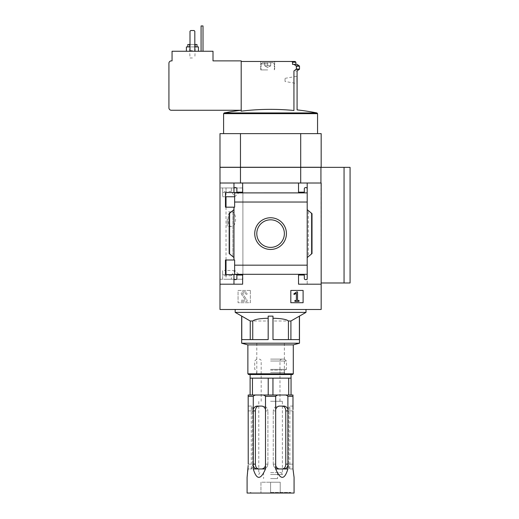 <?xml version="1.0" encoding="UTF-8"?>
<svg xmlns="http://www.w3.org/2000/svg" width="519" height="519" viewBox="0 0 519 519"><rect width="100%" height="100%" fill="white"/><g stroke="black" fill="none" stroke-linecap="round" stroke-linejoin="round"><path stroke-width="0.39" stroke-dasharray="2.6 1.95" d="M242.905 187.956L226.018 187.956L231.383 187.956L231.383 191.446L234.75 196.746L239.265 192.413L242.905 192.413L242.905 279.254L219.991 279.254L219.991 187.956L219.991 279.254L222.645 279.254L222.645 274.798L242.905 274.798L242.905 187.956L219.991 187.956L222.645 187.956L222.645 192.413L242.905 192.413M226.018 274.629L226.018 279.254L231.383 279.254L231.383 275.758L234.75 270.457L239.265 274.798L242.905 274.798M226.018 279.254L242.905 279.254M228.068 219.148C228.107 214.529 229.126 212.076 231.124 211.804C237.027 210.779 237.034 227.504 231.124 226.498C229.132 226.239 228.113 223.786 228.068 219.148M231.383 187.956L222.645 187.956L222.645 196.746L222.645 192.413L239.265 192.413M239.265 274.798L222.645 274.798L222.645 270.464L225.46 270.464L225.46 274.629L225.46 260.006L234.64 260.006L234.64 274.629L225.46 274.629L234.64 274.629L234.64 260.006L225.46 260.006L225.46 274.629L233.965 274.629L233.965 284.191L219.991 284.191L219.991 309.486L321.17 309.486L321.17 284.191L298.522 284.191L298.522 275.038L304.309 275.038L304.309 278.411A1.207 1.207 0 0 0 305.509 279.618L305.996 279.618A1.207 1.207 0 0 0 307.196 278.411L307.196 274.311L234.64 274.317L234.64 260.006L225.46 260.006M307.196 278.411A1.207 1.207 0 0 1 305.996 279.618L305.509 279.618A1.207 1.207 0 0 1 304.309 278.411L304.309 275.038L298.522 275.038L298.522 284.191L307.196 284.191L307.196 278.411A1.207 1.207 0 0 1 305.996 279.618L305.509 279.618A1.207 1.207 0 0 1 304.309 278.411L304.309 275.038L298.522 275.038L298.522 284.191L307.196 284.191L307.196 183.012L298.522 183.012L298.522 192.166L304.309 192.166L304.309 188.799A1.207 1.207 0 0 1 305.509 187.593L305.996 187.593A1.207 1.207 0 0 1 307.196 188.799A1.207 1.207 0 0 0 305.996 187.593L305.509 187.593A1.207 1.207 0 0 0 304.309 188.799L304.309 192.166L298.522 192.166L298.522 183.012L233.965 183.012L233.965 192.555L234.64 192.899L307.196 192.899L307.196 183.012L320.93 183.012L300.696 183.012L320.93 183.012L320.93 167.358L219.991 167.358L219.991 183.012L233.965 183.012L233.965 192.555L225.46 192.555L225.46 207.178L234.64 207.178L234.64 192.555L225.46 192.555L234.64 192.555L234.64 207.178L225.46 207.178L225.46 192.555L225.46 196.746L222.645 196.746M231.383 279.254L222.645 279.254L222.645 270.464M219.991 183.012L300.696 183.012L219.991 183.012L219.991 284.191L242.639 284.191L219.991 284.191M234.64 192.893L307.196 192.893L307.196 274.317L307.196 265.164L234.64 265.164L307.196 265.17L307.196 209.637L311.342 213.108L307.196 209.637L307.196 257.573L312.016 253.532L308.28 256.665L312.016 253.532L312.016 213.679L307.196 209.637L307.196 202.04L234.64 202.047L234.64 192.893L307.196 192.893L307.196 202.047L234.64 202.04L234.64 207.178L233.965 207.178L233.965 260.006M225.46 207.178L233.965 207.178M234.64 274.317L307.196 274.317L234.64 274.317L233.965 274.629L233.965 284.191L242.639 284.191L242.639 275.038L242.639 284.191L242.639 275.038L236.859 275.038L242.639 275.038L236.859 275.038L236.859 278.411A1.207 1.207 0 0 1 235.652 279.618A1.207 1.207 0 0 0 236.859 278.411A1.207 1.207 0 0 1 235.652 279.618L235.172 279.618A1.207 1.207 0 0 1 233.965 278.411L233.965 284.191M254.732 233.602A15.849 15.849 0 0 1 278.502 219.881A15.849 15.849 0 0 1 278.502 247.329A15.849 15.849 0 0 1 254.732 233.602A15.849 15.849 0 0 1 278.502 219.881A15.849 15.849 0 0 1 278.502 247.329A15.849 15.849 0 0 1 254.732 233.602A15.849 15.849 0 0 1 278.502 219.881A15.849 15.849 0 0 1 278.502 247.329A15.849 15.849 0 0 1 254.732 233.602M233.965 209.637L233.965 257.573L232.882 256.665L233.965 257.573L233.965 209.637L229.145 213.679L229.826 213.108L229.145 213.679L229.145 253.532L233.965 257.573M233.965 274.629L233.965 278.411A1.207 1.207 0 0 0 235.172 279.618A1.207 1.207 0 0 1 233.965 278.411M250.346 290.432L238.059 290.432L238.059 302.72L250.346 302.72L250.346 290.432L238.059 290.432L238.059 302.72L250.346 302.72L250.346 290.432M233.965 183.012L233.965 188.799A1.207 1.207 0 0 1 235.172 187.593L235.652 187.593A1.207 1.207 0 0 1 236.859 188.799L236.859 192.166L242.639 192.166L242.639 183.012L242.639 192.166L236.859 192.166L236.859 188.799A1.207 1.207 0 0 0 235.652 187.593L235.172 187.593A1.207 1.207 0 0 0 233.965 188.799L233.965 192.555M307.196 202.047L234.64 202.047M299.489 316.129L299.392 339.601L272.988 339.601L299.392 339.601L272.988 339.601L272.988 321.002L290.912 321.002L299.392 316.129M241.672 316.129L250.249 321.002L268.174 321.002L268.174 316.129L272.988 316.129L272.988 339.601L272.988 321.002M250.249 321.002L250.249 339.601L268.174 339.601L268.174 321.002M235.172 312.38L305.996 312.38M252.734 339.601L268.174 339.601L252.734 339.601M290.912 321.002L290.912 339.601M241.776 316.129L241.776 339.601L250.249 339.601M264.677 62.689L273.111 62.689L262.27 62.689L273.111 62.689L262.27 62.689L267.694 62.689L264.677 62.689L264.677 65.816L264.677 62.689L264.677 65.816L267.694 65.816L267.694 62.689L267.694 65.816L270.704 65.816L270.704 62.689L270.704 65.816L264.677 65.816L270.704 65.816L264.677 65.816L264.677 62.689M201.08 51.245L203.007 51.245L203.007 25.95L201.08 25.95L201.08 51.245L203.007 51.245M192.413 51.245L186.386 51.245L192.413 51.245M189.999 51.245L194.82 51.245L194.82 31.25L194.1 30.53L190.726 30.53L189.999 31.25L189.999 51.245L194.82 51.245L194.82 31.25L194.1 30.53L190.726 30.53L189.999 31.25L189.999 51.245L194.82 51.245L194.82 31.25L194.1 30.53L190.726 30.53L189.999 31.25L189.999 51.245L194.82 51.245M296.187 69.455L296.187 65.796L294.059 64.375L292.56 64.375L295.875 64.375L292.56 64.375L292.56 62.202L291.801 61.482L241.192 61.482L241.192 110.262L171.328 110.262A2.407 2.407 0 0 1 168.922 107.855L168.922 63.292A2.407 2.407 0 0 1 171.328 60.879L172.055 60.879L172.055 51.245L213.004 51.245L213.004 60.879L241.192 60.879L241.192 111.163A239.973 239.973 0 0 1 293.936 110.495L293.936 70.96C298.127 71.012 298.127 71.012 293.936 70.96L296.187 69.455L299.281 69.455M267.694 61.482L260.707 61.482L267.694 61.482M285.035 81.477L285.035 78.343L285.035 81.477L297.082 83.598L297.03 82.502M270.581 133.63L317.557 133.63L270.581 133.63M321.17 133.63L219.991 133.63L219.991 167.261L321.17 167.261L321.17 133.63M350.078 282.985L321.17 282.985L321.17 284.191L307.196 284.191L321.17 284.191M308.28 256.665L307.196 257.573L308.28 256.665L308.28 210.545L308.28 256.665M232.882 210.545L229.826 213.108L232.882 210.545L232.882 256.665L232.882 210.545M307.196 188.799A1.207 1.207 0 0 0 305.996 187.593L305.509 187.593A1.207 1.207 0 0 0 304.309 188.799L304.309 192.166L298.522 192.166L298.522 183.012M233.965 188.799A1.207 1.207 0 0 1 235.172 187.593L235.652 187.593A1.207 1.207 0 0 1 236.859 188.799L236.859 192.166L242.639 192.166L242.639 183.012M221.003 167.261L320.158 167.261L221.003 167.358M241.069 167.261L300.092 167.358L241.069 167.358M300.092 167.261L320.158 167.358L300.092 167.358M350.078 167.358L320.93 167.358L321.17 282.985M300.696 167.358L300.696 183.012M240.472 167.358L240.472 183.012M270.581 309.486L305.996 309.486L270.581 309.486M300.696 133.63L300.696 167.261M240.472 133.63L240.472 167.261M320.93 183.012L320.93 167.358M344.058 282.985L344.058 167.358M256.795 233.602A13.786 13.786 0 0 1 277.477 221.665A13.786 13.786 0 0 1 277.477 245.539A13.786 13.786 0 0 1 256.795 233.602A13.786 13.786 0 0 1 277.477 221.665A13.786 13.786 0 0 1 277.477 245.539A13.786 13.786 0 0 1 256.795 233.602A13.786 13.786 0 0 1 277.477 221.665A13.786 13.786 0 0 1 277.477 245.539A13.786 13.786 0 0 1 256.795 233.602M303.102 290.432L290.815 290.432L290.815 302.72L303.102 302.72L303.102 290.432M296.647 291.925L293.858 293.877L294.098 294.494L296.381 293.3L296.381 300.475L294.909 300.475L294.909 301.39L299.009 301.39L299.009 300.475L297.536 300.475L297.536 291.925L296.647 291.925M244.683 291.756L242.957 291.756A1.687 1.687 0 0 0 241.575 294.409L245.357 299.807L245.163 300.19L241.309 300.19L241.309 301.39L247.096 301.39L247.096 300.19L242.697 293.91A0.603 0.603 0 0 1 243.19 292.963L244.683 292.963A1.207 1.207 0 0 1 245.889 294.163L247.096 294.163A2.407 2.407 0 0 0 244.683 291.756L242.957 291.756A1.687 1.687 0 0 0 241.575 294.409L245.357 299.807L245.163 300.19L241.309 300.19L241.309 301.39L247.096 301.39L247.096 300.19L242.697 293.91A0.603 0.603 0 0 1 243.19 292.963L244.683 292.963A1.207 1.207 0 0 1 245.889 294.163L247.096 294.163A2.407 2.407 0 0 0 244.683 291.756M307.196 209.637L307.196 257.573M229.145 213.679L229.145 253.532L229.145 213.679M312.016 213.679L312.016 253.532L312.016 213.679M294.059 64.375L297.251 64.375M241.192 61.482L241.192 110.262M187.833 44.498L196.986 44.498M194.82 44.498L189.999 44.498M192.413 44.498L189.396 44.498L192.413 44.498M186.386 46.911L198.433 46.911M194.82 46.911L189.999 46.911M192.413 50.525L189.396 50.525L192.413 50.525M192.413 51.109L189.986 51.109L192.413 51.109M192.413 57.992L189.986 57.992L192.413 57.992M267.694 69.916L260.707 69.916L267.694 69.916M267.694 63.889L261.063 63.889L267.694 63.889M267.694 65.816L267.694 62.689L267.694 65.816L270.704 65.816L270.704 62.689L270.704 65.816L264.677 65.816L267.694 65.816M264.677 65.816L266.182 65.816L264.677 65.816L267.694 67.554L270.704 65.816L267.694 67.554L264.677 65.816M241.672 343.215L299.489 343.215M247.874 344.876L293.287 344.876M247.874 373.803L293.287 373.803M248.601 374.53L292.56 374.53M270.581 374.53L291.055 374.53L270.581 374.53M270.581 343.215L284.367 343.215L270.581 343.215M270.581 372.467L284.367 372.467L270.581 372.467M227.218 219.148L227.218 226.498L227.218 219.148M270.581 492.388L290.517 492.388L270.581 492.388M270.581 493.05L291.178 493.05L249.983 493.05L289.855 493.05L260.947 493.05L280.215 493.05L270.581 493.05L270.581 482.209L280.215 482.209L280.215 493.05L280.215 482.209L270.581 482.209L270.581 493.05M270.581 401.271L282.388 401.271L270.581 401.271M270.581 474.502L282.388 474.502L270.581 474.502M294.072 493.05L247.096 493.05M248.179 465.426L248.179 468.962L248.179 465.426L248.179 468.962L251.462 468.962C252.033 468.689 252.455 467.087 252.714 464.142C252.455 467.081 252.033 468.689 251.462 468.962L248.179 468.962L247.096 477.389M248.231 464.142L252.714 464.142L252.714 410.905C252.455 407.96 252.033 406.358 251.462 406.085C252.033 406.358 252.455 407.96 252.714 410.905L252.714 464.142L248.231 464.142L248.179 395.004L292.982 395.004L292.982 396.328L287.889 396.328C287.013 395.322 285.878 394.881 284.483 395.004M253.272 409.621A4.82 4.171 -90 0 1 257.294 406.085L258.936 406.085C256.697 406.358 255.517 407.96 255.387 410.905L255.387 464.142L253.149 464.142L253.272 396.328L248.179 396.328M253.149 464.142L253.272 468.962L265.488 468.962C260.694 480.14 256.626 480.14 253.272 468.962M265.488 468.962L265.488 396.328C264.606 395.322 263.47 394.881 262.082 395.004M287.889 468.962L287.889 465.426A4.82 4.171 90 0 1 283.867 468.962L287.889 468.962C284.535 480.14 280.468 480.14 275.673 468.962L275.673 396.328L265.488 396.328M287.889 465.426L287.889 396.328M292.982 409.621L292.982 396.328M294.072 477.389L292.982 468.962L292.93 410.905L288.447 410.905C288.707 407.96 289.128 406.358 289.699 406.085L289.699 406.085C289.128 406.358 288.707 407.96 288.447 410.905L288.447 464.142C288.707 467.081 289.128 468.689 289.699 468.962C289.128 468.689 288.707 467.087 288.447 464.142L288.447 410.905L292.93 410.905M291.055 395.004L288.694 395.004L291.055 395.004L291.055 378.143L288.694 378.143L288.694 395.004L268.213 395.004L288.694 395.004M268.213 395.004L250.106 395.004L268.213 395.004L268.213 378.143L291.055 378.143L260.343 378.143L288.694 378.143M275.673 409.621A4.82 4.171 90 0 1 279.696 406.085L278.054 406.085C275.245 406.358 273.643 407.96 273.254 410.905C273.643 407.96 275.245 406.358 278.054 406.085L283.867 406.085A4.82 4.171 90 0 1 287.889 409.621M279.696 406.085L278.054 406.085L279.696 406.085M273.254 464.142C273.643 467.081 275.245 468.689 278.054 468.962L282.226 468.962L278.054 468.962C275.245 468.689 273.643 467.087 273.254 464.142L273.254 410.905L273.254 464.142L275.498 464.142L273.254 464.142M275.673 468.962L282.226 468.962C284.464 468.689 285.645 467.081 285.774 464.142L285.774 410.905L288.013 410.905M292.982 406.085L289.699 406.085L292.982 406.085M292.982 468.962L289.699 468.962L292.982 468.962L292.982 465.426L292.982 468.962M279.079 395.004C277.691 394.881 276.556 395.322 275.673 396.328M283.867 468.962L282.226 468.962M279.696 468.962A4.82 4.171 90 0 1 275.673 465.426M256.678 395.004C255.29 394.881 254.154 395.322 253.272 396.328M261.466 468.962L263.107 468.962C265.916 468.689 267.519 467.087 267.908 464.142C267.519 467.081 265.923 468.689 263.107 468.962L261.466 468.962A4.82 4.171 -90 0 0 265.488 465.426M257.294 468.962L258.936 468.962L257.294 468.962A4.82 4.171 -90 0 1 253.272 465.426M258.936 406.085L261.466 406.085A4.82 4.171 -90 0 1 265.488 409.621M263.107 406.085L261.466 406.085L263.107 406.085C265.916 406.358 267.519 407.96 267.908 410.905C267.519 407.96 265.923 406.358 263.107 406.085M251.462 406.085L248.179 406.085L248.179 409.621L248.179 406.085L251.462 406.085M252.468 395.004L252.468 378.143L260.343 378.143L250.106 378.143L268.213 378.143M252.468 378.143L250.106 378.143L250.106 395.004M272.949 395.004L272.949 378.143M270.581 359.109L284.503 359.109L270.581 359.109M270.581 361.036L286.43 361.036L270.581 361.036M270.581 369.372L286.43 369.372L270.581 369.372M270.581 370.112L285.145 370.112L270.581 370.112M267.908 464.142L267.908 410.905L265.663 410.905L267.908 410.905L267.908 464.142L265.663 464.142L267.908 464.142M270.581 472.575L281.272 472.575L270.581 472.575M270.581 478.596L277.568 478.596L270.581 478.596M260.947 482.209L260.947 493.05L260.947 482.209L270.581 482.209L260.947 482.209M229.826 213.108L229.826 254.096L229.826 213.108M311.342 213.108L311.342 254.096L311.342 213.108M224.189 112.941L316.973 112.941M223.605 113.655L317.557 113.655M296.401 69.059L299.489 69.059M296.401 66.192L299.489 66.192M296.187 65.796L299.281 65.796M292.56 62.202L295.875 62.202M231.383 275.758L222.645 275.758M231.383 191.446L222.645 191.446M275.498 410.905L273.254 410.905L275.498 410.905M292.93 464.142L288.447 464.142L292.93 464.142M288.013 464.142L285.774 464.142M255.387 410.905L253.149 410.905M252.714 410.905L248.231 410.905L252.714 410.905M226.018 187.956L226.018 196.746M226.018 207.178L226.018 260.006M307.196 265.164L234.64 265.164M264.677 63.156L264.216 62.689L264.677 63.156M270.704 63.156L271.165 62.689L270.704 63.156M285.035 78.343L297.082 76.222M189.396 44.498L189.986 57.992M195.423 44.498L194.833 57.992M260.707 61.482L260.707 69.916L260.707 61.482M274.674 61.482L274.674 69.916L274.674 61.482M261.063 63.889L261.063 69.916L261.063 63.889L262.27 62.689L261.063 63.889M274.317 63.889L274.317 69.916L274.317 63.889L273.111 62.689L274.317 63.889M256.795 343.215L256.795 372.467L254.732 374.53M284.367 343.215L284.367 372.467L286.43 374.53M234.75 270.464L226.018 270.464M231.124 211.804L227.218 211.804M231.124 226.498L227.218 226.498M251.306 493.05L250.645 492.388L249.983 493.05M289.855 493.05L290.517 492.388L291.178 493.05M281.272 472.575L282.388 474.502L282.388 401.271M259.889 472.575L258.78 474.502L258.78 401.271M279.975 401.271L279.975 361.036C279.89 360.095 280.532 359.453 281.901 359.109M261.187 401.271L261.187 361.036C261.271 360.095 260.629 359.453 259.26 359.109M256.658 359.109L254.732 361.036L254.732 369.372L256.016 370.112C256.801 370.17 257.074 371.202 256.827 373.213L254.68 374.53M284.503 359.109L286.43 361.036L286.43 369.372L285.145 370.112C284.36 370.17 284.088 371.202 284.334 373.213L286.482 374.53M289.855 468.962L289.855 406.085M251.306 468.962L251.306 406.085M263.594 472.575L263.594 478.596M277.568 472.575L277.568 478.596"/><path stroke-width="0.78" d="M225.46 260.006L234.64 260.006L234.64 274.629L225.46 274.629L225.46 260.006L225.46 270.464L226.018 270.464M234.64 196.746L225.46 196.746L225.46 207.178L225.46 192.555L234.64 192.555L234.64 207.178L225.46 207.178M240.472 183.012L240.472 167.358L219.991 167.358L219.991 309.486L321.17 309.486L321.17 284.191L298.522 284.191L298.522 275.038L304.309 275.038L304.309 278.411A1.207 1.207 0 0 0 305.509 279.618L305.996 279.618A1.207 1.207 0 0 0 307.196 278.411L307.196 274.311L234.64 274.311M254.732 233.602A15.849 15.849 0 0 1 278.502 219.881A15.849 15.849 0 0 1 278.502 247.329A15.849 15.849 0 0 1 254.732 233.602M307.196 278.411L307.196 265.17L234.64 265.17M307.196 265.17L307.196 202.04L234.64 202.04M233.965 207.178L233.965 260.006M233.965 274.629L233.965 284.191M307.196 202.04L307.196 188.799A1.207 1.207 0 0 0 305.996 187.593L305.509 187.593A1.207 1.207 0 0 0 304.309 188.799L304.309 192.166L298.522 192.166L298.522 183.012L219.991 183.012M303.102 290.432L290.815 290.432L290.815 302.72L303.102 302.72L303.102 290.432M233.965 278.411A1.207 1.207 0 0 0 235.172 279.618L235.652 279.618A1.207 1.207 0 0 0 236.859 278.411L236.859 275.038L242.639 275.038L242.639 284.191L219.991 284.191M321.17 284.191L321.17 183.012L307.196 183.012L307.196 192.893L234.64 192.899M242.639 183.012L242.639 192.166L236.859 192.166L236.859 188.799A1.207 1.207 0 0 0 235.652 187.593L235.172 187.593A1.207 1.207 0 0 0 233.965 188.799L233.965 192.555M233.965 183.012L233.965 188.799M305.996 309.486L305.996 312.38L290.912 321.002L288.428 321.002C286.663 319.386 281.512 318.471 272.988 318.244M305.996 312.38L235.172 312.38L241.776 316.129L241.776 339.601L268.174 339.601L268.174 316.129L272.988 316.129L272.988 339.601L299.392 339.601L299.392 316.129M268.174 318.244C259.682 318.465 254.531 319.386 252.734 321.002L250.249 321.002L241.776 316.129M250.249 321.002L250.249 339.601M252.734 321.002L252.734 339.601M288.428 321.002L288.428 339.601M290.912 321.002L290.912 339.601M295.155 61.482L295.875 62.202L292.56 62.202L291.801 61.482L295.155 61.482L241.192 61.482L241.192 60.879L213.004 60.879L213.004 51.245L172.055 51.245L172.055 60.879L171.328 60.879A2.407 2.407 0 0 0 168.922 63.292L168.922 107.855A2.407 2.407 0 0 0 171.328 110.262L241.192 110.262M292.56 62.202L292.56 64.375L294.059 64.375L296.401 66.192L296.401 69.059L293.936 70.96L293.936 110.495A239.973 239.973 0 0 0 241.192 111.163L241.192 61.482M293.936 110.495C298.127 109.697 298.127 109.697 293.936 110.495C298.127 109.697 298.127 109.697 293.936 110.495M293.936 70.96C298.127 71.012 298.127 71.012 293.936 70.96M297.03 82.502L297.03 77.474M294.059 64.375L297.251 64.375L299.489 66.192L299.489 69.059L297.082 70.999L297.082 109.898A240.9 240.9 0 0 1 316.973 112.941L224.189 112.941L223.605 113.655L223.605 133.63M219.991 133.63L321.17 133.63L321.17 167.261L219.991 167.261L219.991 133.63M307.196 188.799L307.196 183.012L298.522 183.012M307.196 209.637L312.016 213.679L312.016 253.532L307.196 257.573M233.965 257.573L229.145 253.532L229.145 213.679L233.965 209.637M240.472 167.358L300.696 167.358L300.696 183.012M300.696 167.358L350.078 167.358L350.078 282.985L344.058 282.985L344.058 167.358M240.472 133.63L240.472 167.261M300.696 133.63L300.696 167.261M321.17 282.985L344.058 282.985M320.93 183.012L320.93 167.358M256.795 233.602A13.786 13.786 0 0 1 277.477 221.665A13.786 13.786 0 0 1 277.477 245.539A13.786 13.786 0 0 1 256.795 233.602M296.647 291.925L293.858 293.877L294.098 294.494L296.381 293.3L296.381 300.475L294.909 300.475L294.909 301.39L299.009 301.39L299.009 300.475L297.536 300.475L297.536 291.925L296.647 291.925M194.82 51.245L194.82 31.25L194.1 30.53L190.726 30.53L189.999 31.25L189.999 51.245M196.986 46.911L196.986 44.498L194.82 44.498M189.999 44.498L187.833 44.498L187.833 46.911M198.433 51.245L198.433 46.911L194.82 46.911M189.999 46.911L186.386 46.911L186.386 51.245M299.489 316.129L299.489 343.215L241.672 343.215L241.672 316.129M299.489 343.215L293.287 344.876L247.874 344.876L241.672 343.215M293.287 344.876L293.287 373.803L247.874 373.803L247.874 344.876M293.287 373.803L292.56 374.53L248.601 374.53L247.874 373.803M203.007 51.245L203.007 25.95L201.08 25.95L201.08 51.245M248.179 465.426L247.096 477.389L247.096 493.05L294.072 493.05L294.072 477.389L292.982 468.962L292.93 410.905M253.272 468.962L253.272 465.426A4.82 4.171 -90 0 0 257.294 468.962L253.272 468.962C256.626 480.14 260.694 480.14 265.488 468.962L265.488 396.328L275.673 396.328C276.556 395.322 277.691 394.881 279.079 395.004L248.179 395.004L248.179 396.328L253.272 396.328C254.154 395.322 255.29 394.881 256.678 395.004M253.272 465.426L253.272 396.328M248.231 464.142L248.179 396.328M292.982 409.621L292.982 395.004L279.079 395.004M275.673 468.962L275.673 465.426A4.82 4.171 90 0 0 279.696 468.962L275.673 468.962C280.468 480.14 284.535 480.14 287.889 468.962L287.889 396.328L292.982 396.328M275.673 465.426L275.673 396.328M262.082 395.004C263.47 394.881 264.606 395.322 265.488 396.328M284.483 395.004C285.872 394.881 287.007 395.322 287.889 396.328M288.013 410.905L285.774 410.905C285.645 407.96 284.464 406.358 282.226 406.085C284.464 406.358 285.645 407.96 285.774 410.905L285.774 464.142C285.645 467.087 284.464 468.689 282.226 468.962M287.889 409.621A4.82 4.171 90 0 0 283.867 406.085L279.696 406.085A4.82 4.171 90 0 0 275.673 409.621M287.889 468.962L279.696 468.962M283.867 468.962A4.82 4.171 90 0 0 287.889 465.426M258.936 468.962C256.697 468.689 255.517 467.087 255.387 464.142C255.517 467.081 256.697 468.689 258.936 468.962M265.488 468.962L257.294 468.962M261.466 468.962A4.82 4.171 -90 0 0 265.488 465.426M265.488 409.621A4.82 4.171 -90 0 0 261.466 406.085L257.294 406.085A4.82 4.171 -90 0 0 253.272 409.621M258.936 406.085C256.697 406.358 255.517 407.96 255.387 410.905L253.149 410.905M250.106 395.004L250.106 378.143L291.055 378.143L291.055 374.53M252.468 395.004L252.468 378.143M268.213 395.004L268.213 378.143M272.949 395.004L272.949 378.143M288.694 395.004L288.694 378.143M291.055 395.004L291.055 378.143M253.149 464.142L255.387 464.142L255.387 410.905M316.973 112.941L317.557 113.655L223.605 113.655M299.281 69.455L296.187 69.455M299.489 69.059L296.401 69.059M299.489 66.192L296.401 66.192M299.281 65.796L296.187 65.796M288.013 464.142L285.774 464.142M226.018 196.746L226.018 207.178M226.018 260.006L226.018 274.629M240.946 110.262A240.9 240.9 0 0 0 224.189 112.941M317.557 113.655L317.557 133.63M295.875 62.202L295.875 64.375M235.172 309.486L235.172 312.38M250.106 378.143L250.106 374.53"/></g></svg>
